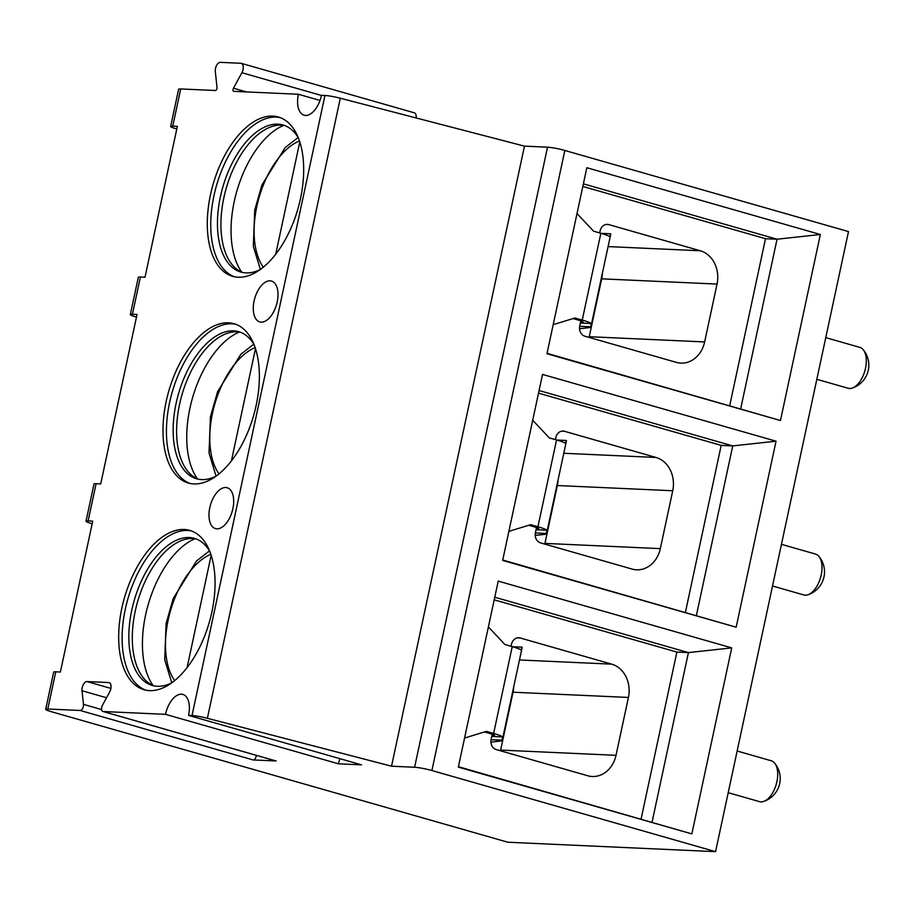 <?xml version="1.0" encoding="UTF-8"?>
<svg xmlns="http://www.w3.org/2000/svg" width="914" height="914" viewBox="0 0 914 914"><rect width="100%" height="100%" fill="white"/><g stroke="black" fill="none" stroke-linecap="round" stroke-linejoin="round"><path stroke-width="1.37" d="M320.014 100.449L298.41 94.268A21.262 11.322 -74 0 0 304.111 115.233A21.262 11.322 -74 0 0 321.488 95.319L324.95 95.479A12.75 1.36 12.1 0 1 340.305 98.221L524.465 146.137L547.532 147.188A12.75 1.36 12.1 0 1 564.829 150.467L848.5 231.585L715.571 851.654L507.887 842.24L51.253 711.663A12.75 1.36 12.1 0 1 45.7 709.298A12.75 1.36 12.1 0 1 47.791 709.013L80.146 710.475A4.25 2.262 -74 0 0 83.471 704.363L101.603 709.55M416.178 117.963A6.375 3.393 -74 0 0 414.293 112.81L241.319 63.352A6.375 3.393 -74 0 1 241.902 72.72L233.47 88.201A2.125 1.131 106 0 0 233.664 91.32A2.125 1.131 106 0 0 233.801 91.343L298.41 94.268M176.802 128.965L176.208 128.794A12.75 1.36 12.1 0 1 170.655 126.44L178.63 89.229A12.75 1.36 12.1 0 1 180.721 88.944L215.338 90.509A2.125 1.131 106 0 0 217.006 87.447L215.304 71.509A6.375 3.393 -74 0 1 220.297 62.346L240.896 63.283A6.375 3.393 -74 0 1 241.319 63.352M92.165 523.745L91.571 523.573A12.75 1.36 12.1 0 1 86.019 521.22L93.993 484.009A12.75 1.36 12.1 0 1 96.096 483.712L100.711 483.929L137.043 314.439L132.427 314.233A12.75 1.36 12.1 0 0 130.336 314.53L138.311 277.319A12.75 1.36 12.1 0 1 140.402 277.022L145.018 277.239L177.362 126.349L172.746 126.143A12.75 1.36 12.1 0 0 170.655 126.44M339.917 758.666A21.262 11.322 -74 0 0 338.454 763.807L361.521 764.847L188.558 715.388L192.02 715.548A12.75 1.36 12.1 0 1 207.375 718.29L391.535 766.206L414.602 767.257A12.75 1.36 12.1 0 1 431.899 770.536L715.571 851.654M188.558 715.388A21.262 11.322 -74 0 0 182.869 694.423A21.262 11.322 -74 0 0 165.48 714.337L103.133 711.515A4.25 2.262 -74 0 1 102.848 711.469A4.25 2.262 -74 0 1 102.471 705.22L109.68 691.989A6.375 3.393 -74 0 0 109.097 682.621A6.375 3.393 -74 0 0 108.675 682.552L87.013 681.57A6.375 3.393 -74 0 0 82.02 690.733L83.471 704.363M45.7 709.298L53.675 672.098A12.75 1.36 12.1 0 1 55.765 671.801L60.381 672.019L92.737 521.129L88.121 520.923A12.75 1.36 12.1 0 0 86.019 521.22M256.16 405.405A82.888 44.158 -74 0 0 233.961 323.682A82.888 44.158 -74 0 0 166.199 401.326A82.888 44.158 -74 0 0 188.387 483.049A82.888 44.158 -74 0 0 256.16 405.405M300.466 198.715A82.888 44.158 -74 0 0 278.279 116.981A82.888 44.158 -74 0 0 210.506 194.636A82.888 44.158 -74 0 0 232.704 276.359A82.888 44.158 -74 0 0 300.466 198.715M211.854 612.094A82.888 44.158 -74 0 0 189.655 530.371A82.888 44.158 -74 0 0 121.882 608.016A82.888 44.158 -74 0 0 144.081 689.739A82.888 44.158 -74 0 0 211.854 612.094M225.758 487.505A21.262 11.322 -74 0 0 210.094 506.356A21.262 11.322 -74 0 0 215.487 528.612A21.262 11.322 -74 0 0 216.892 528.84A21.262 11.322 -74 0 0 232.567 510.001A21.262 11.322 -74 0 0 227.175 487.733A21.262 11.322 -74 0 0 225.758 487.505M270.076 280.815A21.262 11.322 -74 0 0 254.4 299.666A21.262 11.322 -74 0 0 259.793 321.922A21.262 11.322 -74 0 0 261.21 322.151A21.262 11.322 -74 0 0 276.873 303.311A21.262 11.322 -74 0 0 271.481 281.044A21.262 11.322 -74 0 0 270.076 280.815M191.369 530.931A82.888 44.158 -74 0 0 125.344 609.01A82.888 44.158 106 0 0 145.829 690.173M171.923 682.758A76.502 40.764 106 0 1 152.295 685.454A76.502 40.764 106 0 1 131.799 610.015A76.502 40.764 -74 0 1 194.351 538.346A76.502 40.764 -74 0 1 209.603 551.016M196.064 538.917A76.502 40.764 -74 0 0 187.964 538.769A76.502 40.764 -74 0 0 135.261 611.009A76.502 40.764 106 0 0 147.085 681.718A76.502 40.764 106 0 0 154.043 685.877M153.072 685.489A82.888 44.158 106 0 1 145.634 614.814A82.888 44.158 -74 0 1 195.036 538.734M211.157 555.335L187.073 667.7M235.675 324.242A82.888 44.158 -74 0 0 169.65 402.32A82.888 44.158 106 0 0 190.135 483.483M216.241 476.068A76.502 40.764 106 0 1 196.601 478.765A76.502 40.764 106 0 1 176.116 403.325A76.502 40.764 -74 0 1 238.668 331.656A76.502 40.764 -74 0 1 253.909 344.327M240.371 332.228A76.502 40.764 -74 0 0 232.27 332.079A76.502 40.764 -74 0 0 179.567 404.319A76.502 40.764 106 0 0 191.403 475.029A76.502 40.764 106 0 0 198.349 479.187M197.39 478.799A82.888 44.158 106 0 1 189.952 408.124A82.888 44.158 -74 0 1 239.354 332.045M255.474 348.645L231.379 461.01M279.981 117.552A82.888 44.158 -74 0 0 213.967 195.63A82.888 44.158 106 0 0 234.452 276.793M260.547 269.379A76.502 40.764 106 0 1 240.908 272.075A76.502 40.764 106 0 1 220.423 196.636A76.502 40.764 -74 0 1 282.974 124.967A76.502 40.764 -74 0 1 298.215 137.637M284.688 125.538A76.502 40.764 -74 0 0 276.588 125.389A76.502 40.764 -74 0 0 223.884 197.63A76.502 40.764 106 0 0 235.709 268.339A76.502 40.764 106 0 0 242.656 272.498M241.696 272.109A82.888 44.158 106 0 1 234.258 201.434A82.888 44.158 -74 0 1 283.66 125.355M299.781 141.956L275.697 254.321M136.483 317.055L135.878 316.884A12.75 1.36 12.1 0 1 130.336 314.53M728.218 792.689L759.5 801.635A21.262 11.322 106 0 0 763.498 801.487A21.262 11.322 106 0 0 776.889 781.71A21.262 11.322 -74 0 0 774.512 762.984A21.262 11.322 -74 0 0 771.188 760.756L737.152 751.022M772.524 586L803.806 594.945A21.262 11.322 106 0 0 807.805 594.797A21.262 11.322 106 0 0 821.195 575.02A21.262 11.322 -74 0 0 818.818 556.295A21.262 11.322 -74 0 0 815.505 554.067L781.459 544.333M816.842 379.31L848.123 388.256A21.262 11.322 106 0 0 852.122 388.107A21.262 11.322 106 0 0 865.501 368.331A21.262 11.322 -74 0 0 863.124 349.605A21.262 11.322 -74 0 0 859.811 347.377L825.765 337.632M275.56 760.825A4.25 2.262 106 0 0 275.822 760.928A4.25 2.262 106 0 0 276.108 760.974L253.109 759.934L80.146 710.475M338.454 763.807L165.48 714.337M256.4 755.375A4.25 2.262 106 0 1 253.109 759.934M524.465 146.137L391.535 766.206M691.852 833.899L458.337 767.12L498.221 581.11L731.726 647.877L691.852 833.899L458.428 766.709M736.158 627.21L502.643 560.431L542.528 374.42L776.043 441.188L736.158 627.21L502.734 560.019M780.465 420.52L546.96 353.741L586.834 167.719L820.349 234.498L780.465 420.52L547.052 353.33M494.76 597.219L688.413 652.596L676.886 652.07L494.2 599.835M731.726 647.877L688.413 652.596L652.082 822.086M641.102 818.944L676.886 652.07M511.063 646.312L511.497 644.267A8.5 7.141 -87.4 0 1 518.809 637.755A8.5 7.141 -87.4 0 1 520.192 637.983L611.695 664.147A27.637 23.204 92.6 0 1 628.421 697.439L616.013 755.318A27.637 23.204 92.6 0 1 592.272 776.5A27.637 23.204 92.6 0 1 587.771 775.758L496.268 749.594A8.5 7.141 -87.4 0 1 491.115 739.346L492.212 734.262M488.396 626.935L504.939 644.553L512.24 646.644A21.262 2.262 12.1 0 1 521.22 650.094L522.043 647.169A21.262 2.262 12.1 0 1 522.145 647.478L502.209 740.489A21.262 2.262 12.1 0 1 501.112 740.946L490.921 742.134M491.743 736.41L502.609 736.901A21.262 2.262 12.1 0 0 493.629 733.451L486.328 731.371L464.575 738.044M491.812 736.124L493.903 735.884A12.75 1.36 -167.9 0 0 494.554 735.61A12.75 1.36 -167.9 0 0 489.013 733.245L484.454 731.943M502.609 736.901L502.106 740.18L491.058 739.677M522.043 647.169L512.548 646.735M500.472 750.794A27.637 23.204 92.6 0 0 500.632 750.086L513.04 692.218A27.637 23.204 92.6 0 0 513.737 686.7M696.399 615.396L732.731 445.906L721.192 445.381L538.517 393.146M776.043 441.188L732.731 445.906L539.077 390.529M685.42 612.254L721.192 445.381M555.369 439.623L555.815 437.578A8.5 7.141 -87.4 0 1 563.115 431.065A8.5 7.141 -87.4 0 1 564.498 431.294L656.001 457.457A27.637 23.204 92.6 0 1 672.727 490.749L660.319 548.629A27.637 23.204 92.6 0 1 636.59 569.81A27.637 23.204 92.6 0 1 632.077 569.068L540.574 542.905A8.5 7.141 -87.4 0 1 535.433 532.656L536.518 527.572M532.702 420.246L549.245 437.863L556.546 439.954A21.262 2.262 12.1 0 1 565.526 443.404L566.349 440.468A21.262 2.262 12.1 0 1 566.463 440.788L546.515 533.799A21.262 2.262 12.1 0 1 545.429 534.256L535.227 535.444M536.061 529.72L546.915 530.211A21.262 2.262 12.1 0 0 537.935 526.761L530.634 524.682L508.881 531.354M536.118 529.434L538.209 529.195A12.75 1.36 -167.9 0 0 538.872 528.92A12.75 1.36 -167.9 0 0 533.319 526.555L528.76 525.253M546.915 530.211L546.412 533.479L535.364 532.988M566.349 440.468L556.855 440.045M544.79 544.104A27.637 23.204 92.6 0 0 544.95 543.396L557.346 485.528A27.637 23.204 92.6 0 0 558.054 480.01M740.706 408.707L777.037 239.217L765.498 238.691L582.824 186.456M820.349 234.498L777.037 239.217L583.383 183.84M729.726 405.565L765.498 238.691M599.687 232.933L600.121 230.888A8.5 7.141 -87.4 0 1 607.422 224.376A8.5 7.141 -87.4 0 1 608.815 224.604L700.318 250.767A27.637 23.204 92.6 0 1 717.044 284.06L704.637 341.939A27.637 23.204 92.6 0 1 680.896 363.121A27.637 23.204 92.6 0 1 676.383 362.378L584.891 336.215A8.5 7.141 -87.4 0 1 579.739 325.967L580.824 320.883M577.02 213.556L593.563 231.173L600.852 233.264A21.262 2.262 12.1 0 1 609.832 236.715L610.666 233.778A21.262 2.262 12.1 0 1 610.769 234.098L590.832 327.109A21.262 2.262 12.1 0 1 589.736 327.566L579.533 328.754M580.367 323.03L591.221 323.522A21.262 2.262 12.1 0 0 582.241 320.071L574.952 317.992L553.198 324.664M580.436 322.745L582.526 322.493A12.75 1.36 -167.9 0 0 583.178 322.231A12.75 1.36 -167.9 0 0 577.625 319.866L573.078 318.563M591.221 323.522L590.718 326.789L579.67 326.298M610.666 233.778L601.161 233.356M589.096 337.415A27.637 23.204 92.6 0 0 589.256 336.706L601.663 278.839A27.637 23.204 92.6 0 0 602.36 273.32M140.402 277.022L132.427 314.233M180.721 88.944L172.746 126.143M324.95 95.479L192.02 715.548M55.765 671.801L47.791 709.013M96.096 483.712L88.121 520.923M210.826 554.318A71.212 37.942 -74 0 0 170.392 611.066A71.212 37.942 -74 0 0 174.711 680.61M255.132 347.628A71.212 37.942 -74 0 0 214.71 404.376A71.212 37.942 -74 0 0 219.017 473.92M299.449 140.939A71.212 37.942 -74 0 0 259.016 197.687A71.212 37.942 -74 0 0 263.335 267.231M276.108 760.974L103.133 711.515M82.02 690.733L106.538 697.748M87.013 681.57L110.902 688.402M108.675 682.552L109.497 682.781M340.305 98.221L207.375 718.29M547.532 147.188L414.602 767.257M564.829 150.467L431.899 770.536M493.629 733.451L512.24 646.644M493.903 735.884L494.074 735.085M520.192 637.983L517.404 637.858M611.695 664.147L519.472 659.965M616.013 755.318L500.632 750.086M628.421 697.439L513.04 692.218M537.935 526.761L556.546 439.954M538.209 529.195L538.38 528.395M564.498 431.294L561.71 431.168M656.001 457.457L563.778 453.275M660.319 548.629L544.95 543.396M672.727 490.749L557.346 485.528M582.241 320.071L600.852 233.264M582.526 322.493L582.698 321.705M608.815 224.604L606.028 224.478M700.318 250.767L608.096 246.586M704.637 341.939L589.256 336.706M717.044 284.06L601.663 278.839M233.47 88.201L246.472 91.914M241.902 72.72L321.454 95.467M209.512 550.868L196.567 560.922L173.294 598.362L166.108 623.519L164.714 659.771L171.763 682.838M253.818 344.178L240.873 354.232L217.601 391.672L210.426 416.83L209.032 453.081L216.081 476.148M298.124 137.488L285.191 147.542L261.918 184.982L254.732 210.14L253.338 246.392L260.387 269.459M763.498 801.487A24.095 24.095 0 0 0 774.512 762.984M807.805 594.797A24.095 24.095 0 0 0 818.818 556.295M852.122 388.107A24.095 24.095 0 0 0 863.124 349.605M275.822 760.928L102.848 711.469"/></g></svg>
